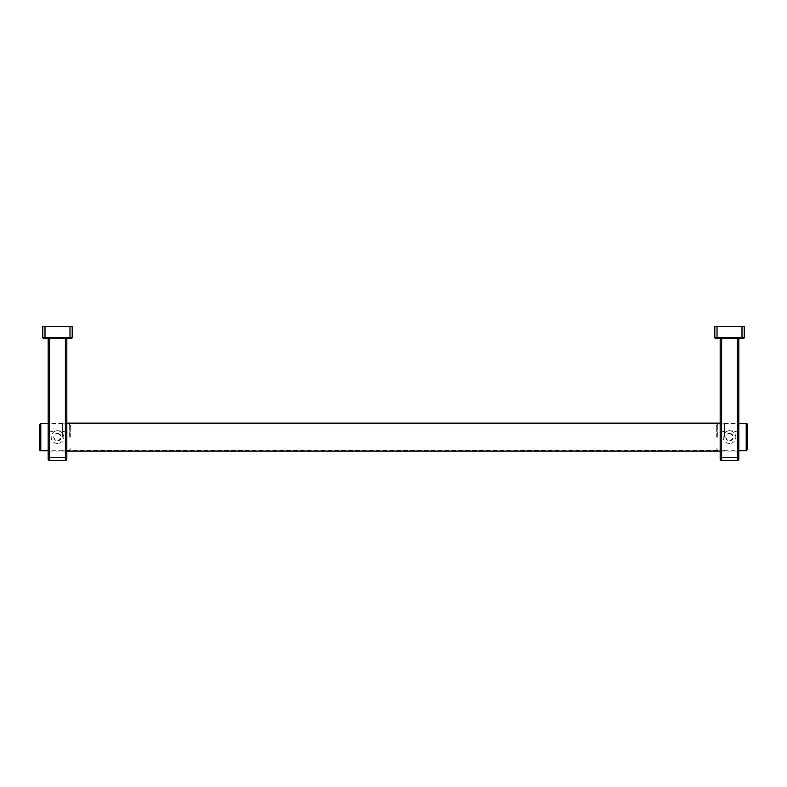 <?xml version="1.0" encoding="UTF-8"?>
<svg xmlns="http://www.w3.org/2000/svg" width="787" height="787" viewBox="0 0 787 787"><rect width="100%" height="100%" fill="white"/><g stroke="black" fill="none" stroke-linecap="round" stroke-linejoin="round"><path stroke-width="0.59" stroke-dasharray="3.94 2.95" d="M49.62 338.597L48.164 338.597L48.164 432.506C54.382 430.164 60.609 430.164 66.826 432.506L66.826 451.128L66.826 432.506C60.609 430.164 54.382 430.164 48.164 432.506L48.164 458.998A1.456 1.456 0 0 0 49.62 460.454L65.37 460.454L65.37 338.597L49.62 338.597L49.62 457.513L66.826 457.513L66.826 338.597L48.164 338.597L65.37 338.597M69.984 326.546L72.188 326.546L72.188 337.485A1.121 1.121 0 0 1 71.066 338.597L43.924 338.597A1.121 1.121 0 0 1 42.803 337.485L42.803 326.546L69.984 326.546L69.984 337.485L42.803 337.485M48.164 338.597L66.826 338.597L66.826 432.506L66.826 338.597M65.37 460.454A1.456 1.456 0 0 0 66.826 458.998L66.826 457.513M57.49 433.371C62.33 435.87 62.33 438.379 57.49 440.877C52.65 438.379 52.65 435.87 57.49 433.371A3.748 3.748 0 0 0 53.742 437.129A3.748 3.748 0 0 0 57.49 440.877A3.748 3.748 0 0 0 61.248 437.129A3.748 3.748 0 0 0 57.49 433.371M57.49 443.455A6.326 6.326 0 0 1 51.165 437.129A6.326 6.326 0 0 1 57.49 430.794A6.326 6.326 0 0 1 63.826 437.129A6.326 6.326 0 0 1 57.49 443.455A6.326 6.326 0 0 0 63.826 437.129A6.326 6.326 0 0 0 57.49 430.794A6.326 6.326 0 0 0 51.165 437.129A6.326 6.326 0 0 0 57.49 443.455M721.63 338.597L720.174 338.597L720.174 432.506C726.391 430.164 732.618 430.164 738.836 432.506L738.836 451.128L738.836 432.506C732.618 430.164 726.391 430.164 720.174 432.506L720.174 458.998A1.456 1.456 0 0 0 721.63 460.454L737.38 460.454L737.38 338.597L721.63 338.597L721.63 457.513L738.836 457.513L738.836 338.597L720.174 338.597L737.38 338.597M741.993 326.546L744.197 326.546L744.197 337.485A1.121 1.121 0 0 1 743.076 338.597L715.934 338.597A1.121 1.121 0 0 1 714.812 337.485L714.812 326.546L741.993 326.546L741.993 337.485L714.812 337.485M720.174 338.597L738.836 338.597L738.836 432.506L738.836 338.597M737.38 460.454A1.456 1.456 0 0 0 738.836 458.998L738.836 457.513M729.51 433.371C734.35 435.87 734.35 438.379 729.51 440.877C724.67 438.379 724.67 435.87 729.51 433.371A3.748 3.748 0 0 0 725.752 437.129A3.748 3.748 0 0 0 729.51 440.877A3.748 3.748 0 0 0 733.258 437.129A3.748 3.748 0 0 0 729.51 433.371M729.51 443.455A6.326 6.326 0 0 1 723.174 437.129A6.326 6.326 0 0 1 729.51 430.794A6.326 6.326 0 0 1 735.835 437.129A6.326 6.326 0 0 1 729.51 443.455A6.326 6.326 0 0 0 735.835 437.129A6.326 6.326 0 0 0 729.51 430.794A6.326 6.326 0 0 0 723.174 437.129A6.326 6.326 0 0 0 729.51 443.455M39.35 424.95L39.35 449.298M62.645 437.129L62.645 423.16L62.645 437.129M724.355 437.129L724.355 423.16L724.355 437.129M747.65 449.298L747.65 424.95M717.744 437.129L717.744 424.075L717.744 437.129M716.288 437.129L716.288 425.531L716.288 437.129M69.256 437.129L69.256 424.075L69.256 437.129M70.712 437.129L70.712 425.531L70.712 437.129M45.007 326.546L45.007 338.597M72.188 337.485L69.984 337.485L69.984 338.597M48.164 457.513L49.62 457.513L49.62 460.454M717.016 326.546L717.016 338.597M744.197 337.485L741.993 337.485L741.993 338.597M720.174 457.513L721.63 457.513L721.63 460.454M40.806 423.495L40.806 450.754M746.194 450.754L746.194 423.495M66.826 451.128L48.164 451.128M738.836 451.128L720.174 451.128M62.645 450.754L48.164 450.754M62.645 451.089L66.826 451.089M720.174 451.089L724.355 451.089M62.645 423.16L66.826 423.16M720.174 423.16L724.355 423.16M724.355 423.495L738.836 423.495M724.355 450.754L738.836 450.754M62.645 423.495L48.164 423.495M724.355 450.174L717.744 450.174L716.288 448.718M716.288 425.531L717.744 424.075L724.355 424.075M724.355 423.967L62.645 423.967M724.355 450.282L62.645 450.282M70.712 448.718L69.256 450.174L62.645 450.174M62.645 424.075L69.256 424.075L70.712 425.531"/><path stroke-width="1.18" d="M48.164 338.597L48.164 458.998A1.456 1.456 0 0 0 49.62 460.454L65.37 460.454A1.456 1.456 0 0 0 66.826 458.998L66.826 457.513L65.37 457.513L65.37 460.454M45.007 326.546L42.803 326.546L42.803 337.485A1.121 1.121 0 0 0 43.924 338.597L71.066 338.597A1.121 1.121 0 0 0 72.188 337.485L72.188 326.546L45.007 326.546L45.007 337.485L72.188 337.485M66.826 338.597L66.826 457.513M720.174 338.597L720.174 458.998A1.456 1.456 0 0 0 721.63 460.454L737.38 460.454A1.456 1.456 0 0 0 738.836 458.998L738.836 457.513L737.38 457.513L737.38 460.454M717.016 326.546L714.812 326.546L714.812 337.485A1.121 1.121 0 0 0 715.934 338.597L743.076 338.597A1.121 1.121 0 0 0 744.197 337.485L744.197 326.546L717.016 326.546L717.016 337.485L744.197 337.485M738.836 338.597L738.836 457.513M39.35 437.129L39.35 424.95L40.806 423.495L40.806 450.754C40.452 451.118 39.97 450.636 39.35 449.298L39.35 437.129M747.65 437.129L747.65 449.298L746.194 450.754L746.194 423.495C746.548 423.131 747.03 423.613 747.65 424.95L747.65 437.129M49.62 460.454L49.62 457.513L65.37 457.513L65.37 338.597M48.164 457.513L49.62 457.513L49.62 338.597M69.984 326.546L69.984 338.597M42.803 337.485L45.007 337.485L45.007 338.597M721.63 460.454L721.63 457.513L737.38 457.513L737.38 338.597M720.174 457.513L721.63 457.513L721.63 338.597M741.993 326.546L741.993 338.597M714.812 337.485L717.016 337.485L717.016 338.597M48.164 450.754L40.806 450.754M66.826 451.089L720.174 451.089M66.826 423.16L720.174 423.16M738.836 423.495L746.194 423.495M738.836 450.754L746.194 450.754M48.164 423.495L40.806 423.495"/></g></svg>
